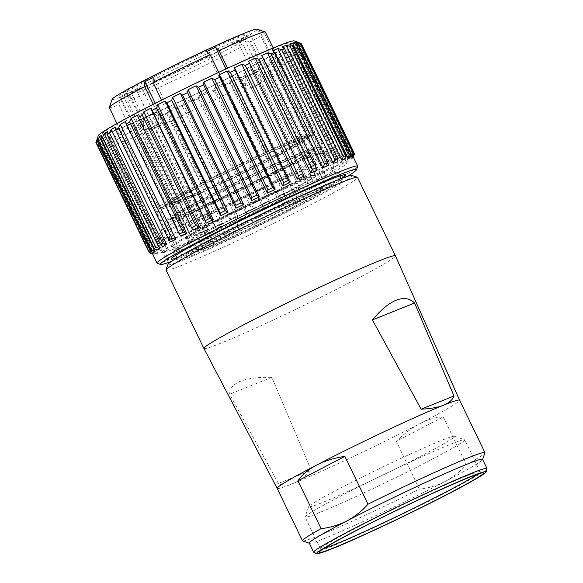 <?xml version="1.0" encoding="UTF-8"?>
<svg xmlns="http://www.w3.org/2000/svg" width="583" height="583" viewBox="0 0 583 583"><rect width="100%" height="100%" fill="white"/><g stroke="black" fill="none" stroke-linecap="round" stroke-linejoin="round"><path stroke-width="0.44" stroke-dasharray="2.92 2.19" d="M203.897 348.452A106.383 4.795 154.2 0 0 220.775 343.212A106.383 4.795 154.2 0 0 329.052 293.045A106.383 4.795 154.2 0 0 395.449 255.85M277.173 488.394L277.173 488.394A101.311 4.569 154.2 0 0 293.249 483.409C298.868 481.128 304.858 476.763 311.235 470.299L278.382 483.489C282.689 485.661 287.652 485.632 293.249 483.409A101.311 4.569 154.2 0 0 420.146 423.52A101.311 4.569 154.2 0 0 459.608 400.208L459.601 400.208M271.838 377.31L229.673 394.239C229.578 388.57 233.171 384.248 240.458 381.275C247.848 378.352 258.313 377.033 271.838 377.31L311.235 470.299M166.009 270.082A106.383 4.795 154.2 0 0 182.894 264.85A106.383 4.795 154.2 0 0 291.238 214.646A106.383 4.795 154.2 0 0 357.561 177.48M167.904 264.442A102.324 4.613 154.2 0 0 184.141 259.639A102.324 4.613 154.2 0 0 290.327 210.361A102.324 4.613 154.2 0 0 351.964 175.461M443.218 416.903L466.349 464.738C460.147 471.683 453.064 477.273 445.091 481.507C437.046 485.61 428.49 488.16 419.425 489.166L396.294 441.324L443.218 416.903C435.851 417.158 428.162 419.366 420.146 423.52C412.123 427.711 404.172 433.65 396.294 441.324M302.686 540.929A101.311 4.569 154.2 0 0 318.58 535.799A101.311 4.569 154.2 0 0 419.425 489.166M309.267 543.137A96.246 4.343 154.2 0 0 309.442 543.269A96.246 4.343 154.2 0 0 324.542 538.4A96.246 4.343 154.2 0 0 445.091 481.507A96.246 4.343 154.2 0 0 482.571 459.579A96.246 4.343 154.2 0 0 482.571 459.36M192.405 255.332A91.181 4.11 -25.8 0 1 177.932 259.821A91.181 4.11 -25.8 0 1 233.929 228.39A91.181 4.11 -25.8 0 1 327.646 184.935A91.181 4.11 -25.8 0 1 342.119 180.453A91.181 4.11 -25.8 0 1 285.269 212.307A91.181 4.11 -25.8 0 1 192.405 255.332M466.349 464.738A101.311 4.569 154.2 0 0 484.925 452.831M278.382 483.489L229.673 394.239M213.895 244.364L206.652 248.132A74.5 3.36 154.2 0 0 240.036 233.338L255.879 225.861A74.5 3.36 154.2 0 0 327.092 187.711A74.5 3.36 154.2 0 0 315.272 191.377A74.5 3.36 154.2 0 0 249.976 221.292A74.5 3.36 154.2 0 0 195.983 249.903L193.068 252.191A74.5 3.36 154.2 0 0 192.951 252.556A74.5 3.36 154.2 0 0 203.03 249.59L213.895 244.364L207.074 229.666L199.765 233.04A69.399 3.134 -25.8 0 0 201.507 232.347A69.399 3.134 -25.8 0 0 203.387 231.582A69.399 3.134 154.2 0 0 273.682 198.854A69.399 3.134 154.2 0 0 315.461 175.352A69.399 3.134 154.2 0 0 304.443 178.77A69.399 3.134 154.2 0 0 233.739 211.527A69.399 3.134 154.2 0 0 190.495 235.765A69.399 3.134 154.2 0 0 199.765 233.04L196.194 234.898A74.216 3.345 154.2 0 1 186.159 237.857L192.951 252.556M197.819 250.289L202.899 246.31A69.144 3.119 -25.8 0 1 253.991 219.602A69.144 3.119 -25.8 0 1 311.307 193.447A69.144 3.119 -25.8 0 1 322.282 190.043A69.144 3.119 -25.8 0 1 280.999 213.283A69.144 3.119 -25.8 0 1 211.031 245.895L214.493 244.095L206.652 247.658A69.144 3.119 -25.8 0 1 197.819 250.289L123.815 97.201A69.144 3.119 154.2 0 0 132.122 94.774L206.652 247.658M322.282 190.043L248.278 36.955A69.144 3.119 154.2 0 1 207.475 59.954A69.144 3.119 154.2 0 1 137.675 92.551L211.031 245.895M248.278 36.955A69.144 3.119 154.2 0 0 248.147 36.86A69.144 3.119 154.2 0 0 237.303 40.358A69.144 3.119 154.2 0 0 179.987 66.513A69.144 3.119 154.2 0 0 128.894 93.222L127.065 93.025L125.585 93.615L123.815 97.201M184.439 213.575A78.013 3.52 -25.8 0 1 172.058 217.415A78.013 3.52 -25.8 0 1 202.439 199.459A78.013 3.52 -25.8 0 1 300.15 153.344A78.013 3.52 -25.8 0 1 312.532 149.51A78.013 3.52 -25.8 0 1 263.895 176.766A78.013 3.52 -25.8 0 1 184.439 213.575M214.493 244.095L141.866 87.516L138.463 89.286A66.615 3.002 154.2 0 0 206.95 57.258A66.615 3.002 154.2 0 0 244.773 35.687A66.615 3.002 154.2 0 0 234.322 39.061A66.615 3.002 154.2 0 0 167.773 69.843A66.615 3.002 154.2 0 0 124.951 93.615A66.615 3.002 154.2 0 0 132.902 91.516L141.866 87.516M137.675 92.551L138.463 89.286M202.899 246.31L128.894 93.222M132.902 91.516L132.122 94.774M136.305 89.746L210.113 245.858M188.426 247.105A91.181 4.11 -25.8 0 1 173.953 251.586A91.181 4.11 -25.8 0 1 173.953 251.382A91.181 4.11 -25.8 0 1 232.573 218.844A91.181 4.11 -25.8 0 1 323.667 176.707A91.181 4.11 -25.8 0 1 337.972 172.094A91.181 4.11 -25.8 0 1 338.14 172.218A91.181 4.11 -25.8 0 1 281.29 204.079A91.181 4.11 -25.8 0 1 188.426 247.105M178.937 202.184A78.013 3.52 -25.8 0 1 166.556 206.025A78.013 3.52 -25.8 0 1 196.937 188.069A78.013 3.52 -25.8 0 1 294.641 141.953A78.013 3.52 -25.8 0 1 307.022 138.12A78.013 3.52 -25.8 0 1 258.386 165.375A78.013 3.52 -25.8 0 1 178.937 202.184M293.876 140.357A78.013 3.52 154.2 0 0 214.42 177.174A78.013 3.52 154.2 0 0 165.783 204.429A78.013 3.52 154.2 0 0 178.165 200.588A78.013 3.52 154.2 0 0 257.613 163.779A78.013 3.52 154.2 0 0 306.25 136.524A78.013 3.52 154.2 0 0 293.876 140.357M182.494 234.832A91.181 4.11 -25.8 0 1 168.021 239.321A91.181 4.11 -25.8 0 1 214.107 212.897A91.181 4.11 -25.8 0 1 317.735 164.435A91.181 4.11 -25.8 0 1 332.208 159.946A91.181 4.11 -25.8 0 1 275.358 191.807A91.181 4.11 -25.8 0 1 182.494 234.832M165.149 238.556A102.834 4.635 -25.8 0 1 316.175 164.166L311.213 166.753A96.246 4.343 154.2 0 1 329.329 159.48L334.292 156.893A102.834 4.635 -25.8 0 1 342.695 154.881A102.834 4.635 -25.8 0 1 210.332 223.464L212.882 221.941A96.246 4.343 154.2 0 1 163.459 241.522A96.246 4.343 154.2 0 1 170.593 236.064L165.149 238.556L160.966 229.899A102.834 4.635 154.2 0 1 311.992 155.515L307.03 158.095L311.213 166.753M316.175 164.166L311.992 155.515M210.332 223.464L206.149 214.814A102.834 4.635 154.2 0 0 338.512 146.224A102.834 4.635 154.2 0 0 330.109 148.242L325.146 150.822A96.246 4.343 154.2 0 0 307.03 158.095M206.149 214.814L208.699 213.283L212.882 221.941M160.966 229.899L166.41 227.406A96.246 4.343 154.2 0 0 159.276 232.865A96.246 4.343 154.2 0 0 208.699 213.283M180.934 224.805A87.639 3.95 154.2 0 0 270.191 183.456A87.639 3.95 154.2 0 0 324.833 152.833A87.639 3.95 154.2 0 0 310.921 157.148A87.639 3.95 154.2 0 0 221.664 198.497A87.639 3.95 154.2 0 0 167.029 229.119A87.639 3.95 154.2 0 0 180.934 224.805M325.146 150.822L329.329 159.48M334.292 156.893L330.109 148.242M178.07 218.887A87.639 3.95 154.2 0 0 267.327 177.531A87.639 3.95 154.2 0 0 321.969 146.916A87.639 3.95 154.2 0 0 308.057 151.223A87.639 3.95 154.2 0 0 218.8 192.579A87.639 3.95 154.2 0 0 164.166 223.194A87.639 3.95 154.2 0 0 178.07 218.887M185.212 215.171A78.013 3.52 154.2 0 0 264.667 178.362A78.013 3.52 154.2 0 0 313.304 151.099A78.013 3.52 154.2 0 0 300.923 154.94A78.013 3.52 154.2 0 0 221.467 191.749A78.013 3.52 154.2 0 0 172.83 219.004A78.013 3.52 154.2 0 0 185.212 215.171M301.01 136.648A87.639 3.95 154.2 0 0 267.597 151.223L265.841 152.331A82.065 3.702 154.2 0 0 257.722 156.084L259.479 154.976A87.639 3.95 154.2 0 0 200.909 183.47L203.394 182.523A82.065 3.702 154.2 0 0 195.852 186.392L193.374 187.347A87.639 3.95 154.2 0 0 157.119 208.619A87.639 3.95 154.2 0 0 167.161 205.821L171.315 203.664A82.065 3.702 154.2 0 0 175.155 202.155A82.065 3.702 154.2 0 0 179.593 200.333L175.447 202.498A87.639 3.95 154.2 0 0 293.183 145.939L289.357 147.601A82.065 3.702 154.2 0 0 294.976 144.526L298.802 142.857A87.639 3.95 154.2 0 0 314.055 133.5L309.048 135.89A82.065 3.702 154.2 0 0 309.872 135.008L314.871 132.625A87.639 3.95 154.2 0 0 314.915 132.334A87.639 3.95 154.2 0 0 301.01 136.648M314.871 132.625L265.352 32.313L259.224 30.178L309.872 135.008M309.048 135.89L258.313 31.147A82.065 3.702 154.2 0 0 259.224 30.178M314.055 133.5L264.449 33.282L258.313 31.147M298.802 142.857L249.728 42.311L244.583 39.571L294.976 144.526M289.357 147.601L238.381 42.967A82.065 3.702 154.2 0 0 244.583 39.571M293.183 145.939L243.548 45.693L238.381 42.967M155.297 103.278L195.852 186.392M153.271 104.306L193.374 187.347M109.305 107.505A86.678 3.906 154.2 0 0 118.99 104.838L167.161 205.821M171.315 203.664L120.433 98.942L118.99 104.838M120.433 98.942A82.065 3.702 154.2 0 0 124.492 97.354A82.065 3.702 154.2 0 0 129.229 95.415L179.593 200.333M129.229 95.415L127.764 101.318L175.447 202.498M127.764 101.318A86.678 3.906 154.2 0 0 243.548 45.693M203.394 182.523L153.132 77.51M206.622 51.479L257.722 156.084M218.771 72.314L259.479 154.976M265.841 152.331L225.942 68.969M267.597 151.223L227.545 68.218M112.184 99.19A80.541 3.636 154.2 0 0 124.966 95.408A80.541 3.636 154.2 0 0 242.688 38.777A80.541 3.636 154.2 0 0 257.067 29.15M249.728 42.311A86.678 3.906 154.2 0 0 264.449 33.282M131.168 92.187A72.183 3.258 154.2 0 0 204.662 58.132A72.183 3.258 154.2 0 0 249.692 32.903A72.183 3.258 154.2 0 0 238.236 36.452A72.183 3.258 154.2 0 0 164.69 70.528A72.183 3.258 154.2 0 0 119.712 95.736A72.183 3.258 154.2 0 0 131.168 92.187M255.879 225.861L246.332 212.46A74.216 3.345 154.2 0 0 319.79 173.253A74.216 3.345 154.2 0 0 308.013 176.911A74.216 3.345 154.2 0 0 241.726 207.322A74.216 3.345 154.2 0 0 188.477 235.685L186.48 237.252A74.216 3.345 154.2 0 0 186.159 237.857M207.074 229.666L199.816 233.448A74.216 3.345 154.2 0 0 235.481 217.583L246.332 212.46M235.481 217.583L240.036 233.338M193.068 252.191L186.48 237.252M188.477 235.685L195.983 249.903M203.03 249.59L196.194 234.898M203.452 231.116L210.274 245.815M199.816 233.448L206.652 248.132M200.909 183.47L161.455 100.167M166.41 227.406L170.593 236.064M321.685 172.604A91.181 4.11 -25.8 0 1 336.158 168.115A91.181 4.11 -25.8 0 1 279.308 199.976A91.181 4.11 -25.8 0 1 186.443 243.002A91.181 4.11 -25.8 0 1 171.97 247.491A91.181 4.11 -25.8 0 1 228.82 215.63A91.181 4.11 -25.8 0 1 321.685 172.604M177.006 257.912A96.756 4.365 154.2 0 0 186.713 254.261A96.756 4.365 154.2 0 0 270.796 215.768A96.756 4.365 154.2 0 0 341.193 178.544M347.242 176.423A108.912 4.912 -25.8 0 1 266.511 218.472A108.912 4.912 -25.8 0 1 177.698 258.954A108.912 4.912 -25.8 0 1 171.591 261.337M178.733 253.488A113.977 5.138 -25.8 0 1 171.737 256.36A113.977 5.138 -25.8 0 1 165.791 258.684L108.088 139.315A113.977 5.138 154.2 0 0 114.035 136.99A113.977 5.138 154.2 0 0 121.024 134.119L178.733 253.488L181.721 254.778L121.811 130.854L121.024 134.119M357.7 166.388A111.448 5.028 -25.8 0 1 291.485 203.438A111.448 5.028 -25.8 0 1 181.721 254.778M98.308 135.584A108.912 4.912 154.2 0 0 115.587 130.475A108.912 4.912 154.2 0 0 228.609 78.035A108.912 4.912 154.2 0 0 294.218 40.883M297.745 42.136A111.448 5.028 -25.8 0 1 297.796 42.209A111.448 5.028 -25.8 0 1 297.811 42.246L301.2 43.499A113.977 5.138 -25.8 0 1 301.076 43.842L297.614 42.77A111.448 5.028 -25.8 0 1 296.783 43.616L299.924 45.008A113.977 5.138 -25.8 0 1 299.013 45.722L295.384 44.716A111.448 5.028 -25.8 0 1 293.315 46.137L296.157 47.697A113.977 5.138 -25.8 0 1 294.488 48.761L290.735 47.791A111.448 5.028 -25.8 0 1 287.485 49.766L289.984 51.501A113.977 5.138 -25.8 0 1 287.594 52.9L283.797 51.923A111.448 5.028 -25.8 0 1 279.439 54.401L281.56 56.325A113.977 5.138 -25.8 0 1 278.506 58.016L274.724 57.01A111.448 5.028 -25.8 0 1 269.375 59.925L271.088 62.053A113.977 5.138 -25.8 0 1 267.451 63.999L263.756 62.935A111.448 5.028 -25.8 0 1 257.54 66.207L258.837 68.546A113.977 5.138 -25.8 0 1 254.698 70.696L251.156 69.537A111.448 5.028 -25.8 0 1 244.226 73.101L245.093 75.637A113.977 5.138 -25.8 0 1 240.568 77.94L237.23 76.657A111.448 5.028 -25.8 0 1 229.76 80.418L230.212 83.158A113.977 5.138 -25.8 0 1 225.402 85.555L222.327 84.127A111.448 5.028 -25.8 0 1 214.5 87.997L214.544 90.919A113.977 5.138 -25.8 0 1 209.574 93.353L206.812 91.757A111.448 5.028 -25.8 0 1 198.818 95.641L198.49 98.731A113.977 5.138 -25.8 0 1 193.476 101.143L191.064 99.365A111.448 5.028 -25.8 0 1 183.098 103.162L182.435 106.405A113.977 5.138 -25.8 0 1 177.502 108.729L175.476 106.762A111.448 5.028 -25.8 0 1 167.736 110.376L166.774 113.743A113.977 5.138 -25.8 0 1 162.045 115.93L160.427 113.758A111.448 5.028 -25.8 0 1 153.11 117.103L151.901 120.572A113.977 5.138 -25.8 0 1 147.484 122.568L146.289 120.185A111.448 5.028 -25.8 0 1 139.57 123.188L138.171 126.722A113.977 5.138 -25.8 0 1 134.185 128.479L133.412 125.892A111.448 5.028 -25.8 0 1 121.811 130.854M273.558 48.251A104.102 4.693 154.2 0 0 167.54 97.368A104.102 4.693 154.2 0 0 102.637 133.74A104.102 4.693 154.2 0 0 119.158 128.617A104.102 4.693 154.2 0 0 225.176 79.499A104.102 4.693 154.2 0 0 290.079 43.127A104.102 4.693 154.2 0 0 273.558 48.251M140.554 125.447L141.436 127.262C142.981 129.922 144.905 130.818 147.193 129.943A104.051 4.693 -25.8 0 1 156.587 125.053C158.853 123.56 159.436 121.359 158.343 118.466L157.454 116.644C155.865 114.006 153.803 113.168 151.274 114.13A104.102 4.693 154.2 0 0 141.88 119.019C139.847 120.426 139.403 122.568 140.554 125.447L143.855 124.121L144.737 125.943A5.065 4.227 -111.9 0 0 150.378 128.683A5.065 4.227 -111.9 0 0 150.691 128.544L150.378 128.683M150.691 128.544L160.085 123.654A5.065 4.227 -111.9 0 0 161.644 117.139L160.762 115.317A5.065 4.227 -111.9 0 0 155.114 112.57L151.274 114.13L154.801 112.716L145.407 117.606A5.065 4.227 -111.9 0 0 143.855 124.121M263.173 74.201L264.055 76.023C265.185 78.909 264.733 81.052 262.7 82.458A104.051 4.693 -25.8 0 1 253.306 87.348C250.777 88.31 248.73 87.472 247.148 84.827L246.274 83.005C245.188 80.104 245.778 77.903 248.045 76.402A104.102 4.693 154.2 0 0 257.438 71.512C259.734 70.638 261.643 71.534 263.173 74.201L259.872 75.528A5.065 4.227 -111.9 0 0 254.232 72.78A5.065 4.227 -111.9 0 0 253.911 72.926L244.525 77.816A5.065 4.227 -111.9 0 0 242.965 84.331L243.847 86.153A5.065 4.227 -111.9 0 0 249.495 88.893A5.065 4.227 -111.9 0 0 249.808 88.754L249.495 88.893M259.872 75.528L260.754 77.35A5.065 4.227 -111.9 0 1 259.202 83.865L249.808 88.754M162.839 252.752A103.089 4.649 154.2 0 0 177.611 247.6A103.089 4.649 154.2 0 0 282.587 198.963A103.089 4.649 154.2 0 0 346.878 162.941A103.089 4.649 154.2 0 0 330.51 168.006A103.089 4.649 154.2 0 0 225.504 216.657A103.089 4.649 154.2 0 0 161.251 252.672A103.089 4.649 154.2 0 0 161.586 252.847L155.311 240.145A103.206 4.657 -25.8 0 0 156.565 240.043L162.839 252.752L168.494 249.976L162.329 237.223L156.565 240.043M161.586 252.847L167.248 250.078L161.076 237.317A96.756 4.365 154.2 0 0 162.329 237.223M161.076 237.317L155.311 240.145M167.248 250.078A96.756 4.365 154.2 0 0 168.494 249.976M101.602 135.285L157.104 250.092M98.133 137.807L153.635 252.621M97.66 139.388L152.061 251.929M97.106 139.177L152.608 253.991L97.121 139.213A111.448 5.028 -25.8 0 1 97.106 139.177L95.918 142.478M149.744 252.935L96.508 142.813L97.536 139.417A111.448 5.028 -25.8 0 1 97.121 139.213M97.536 139.417L153.037 254.232A111.448 5.028 154.2 0 0 154.058 254.166L150.472 253.029L97.172 142.769A113.977 5.138 -25.8 0 1 96.508 142.813M100.225 138.98L155.734 253.794A111.448 5.028 154.2 0 0 157.942 253.139L154.218 252.089A113.977 5.138 154.2 0 1 152.79 252.512L99.489 142.252L100.225 138.98A111.448 5.028 -25.8 0 1 98.556 139.352L154.058 254.166M157.228 263.297A111.448 5.028 -25.8 0 0 168.786 259.974L108.875 136.05A111.448 5.028 -25.8 0 1 102.44 138.324L157.942 253.139M272.8 50.692L328.302 165.506M261.505 55.531L317.006 170.345M137.377 115.215L192.878 230.023M125.542 121.497L181.043 236.312M115.478 127.021L170.979 241.836M107.432 131.656L162.934 246.471M98.556 139.352L97.172 142.769M152.659 254.093L153.037 254.232M149.809 253.066A113.977 5.138 154.2 0 0 150.472 253.029M102.44 138.324L100.917 141.829A113.977 5.138 -25.8 0 1 99.489 142.252M154.218 252.089L100.917 141.829M152.79 252.512L155.734 253.794M168.786 259.974L165.791 258.684M108.088 139.315L108.875 136.05M134.185 128.479L187.486 238.731L188.914 240.706A111.448 5.028 154.2 0 0 195.072 237.995L191.472 236.982L138.171 126.722M133.412 125.892L188.914 240.706M187.486 238.731A113.977 5.138 154.2 0 0 191.472 236.982M139.57 123.188L195.072 237.995M147.484 122.568L201.791 235A111.448 5.028 154.2 0 0 208.612 231.917L205.201 230.832L151.901 120.572M146.289 120.185L201.791 235M200.785 232.828A113.977 5.138 154.2 0 0 205.201 230.832M153.11 117.103L208.612 231.917M167.736 110.376L223.245 225.184L220.075 224.003L166.774 113.743M220.075 224.003A113.977 5.138 154.2 0 1 215.346 226.189L162.045 115.93M215.346 226.189L215.929 228.572A111.448 5.028 154.2 0 0 223.245 225.184M160.427 113.758L215.929 228.572M183.098 103.162L238.6 217.969L235.736 216.657L182.435 106.405M235.736 216.657A113.977 5.138 154.2 0 1 230.802 218.989L177.502 108.729M230.802 218.989L230.977 221.569A111.448 5.028 154.2 0 0 238.6 217.969M175.476 106.762L230.977 221.569M198.818 95.641L254.319 210.448L251.79 208.991L198.49 98.731M193.476 101.143L246.777 211.403A113.977 5.138 154.2 0 0 251.79 208.991M246.777 211.403L246.565 214.18A111.448 5.028 154.2 0 0 254.319 210.448M191.064 99.365L246.565 214.18M214.5 87.997L270.002 202.811L267.845 201.179L214.544 90.919M206.812 91.757L262.314 206.571L262.875 203.613L209.574 93.353M262.875 203.613A113.977 5.138 154.2 0 0 267.845 201.179M262.314 206.571A111.448 5.028 154.2 0 0 270.002 202.811M229.76 80.418L285.262 195.232L283.513 193.418L230.212 83.158M225.402 85.555L278.703 195.815A113.977 5.138 154.2 0 0 283.513 193.418M278.703 195.815L277.829 198.941A111.448 5.028 154.2 0 0 285.262 195.232M222.327 84.127L277.829 198.941M244.226 73.101L299.728 187.915L245.093 75.637M237.23 76.657L292.732 191.472L293.868 188.2L240.568 77.94M293.868 188.2A113.977 5.138 154.2 0 0 298.394 185.897M292.732 191.472A111.448 5.028 154.2 0 0 299.728 187.915M257.54 66.207L313.042 181.022L258.837 68.546M312.138 178.806A113.977 5.138 154.2 0 1 307.999 180.956L254.698 70.696M307.999 180.956L306.658 184.345A111.448 5.028 154.2 0 0 313.042 181.022M251.156 69.537L306.658 184.345M269.375 59.925L324.877 174.74L324.388 172.313L271.088 62.053M324.388 172.313A113.977 5.138 154.2 0 1 320.752 174.259L267.451 63.999M320.752 174.259L319.258 177.742A111.448 5.028 154.2 0 0 324.877 174.74M263.756 62.935L319.258 177.742M279.439 54.401L334.948 169.208L334.861 166.585L281.56 56.325M278.506 58.016L331.807 168.276A113.977 5.138 154.2 0 0 334.861 166.585M331.807 168.276L330.233 171.825A111.448 5.028 154.2 0 0 334.948 169.208M274.724 57.01L330.233 171.825M343.285 161.761A113.977 5.138 154.2 0 1 340.895 163.153L339.299 166.738A111.448 5.028 154.2 0 0 342.993 164.581L343.285 161.761L289.984 51.501M287.485 49.766L342.993 164.581M340.895 163.153L287.594 52.9M283.797 51.923L339.299 166.738M293.315 46.137L348.823 160.952L349.457 157.957L296.157 47.697M294.488 48.761L347.789 159.021L346.236 162.606A111.448 5.028 154.2 0 0 348.823 160.952M290.735 47.791L346.236 162.606M347.789 159.021A113.977 5.138 154.2 0 0 349.457 157.957M296.783 43.616L352.292 158.43L353.225 155.267L299.924 45.008M295.384 44.716L350.886 159.531L352.314 155.974L299.013 45.722M352.314 155.974A113.977 5.138 154.2 0 0 353.225 155.267M350.886 159.531A111.448 5.028 154.2 0 0 352.292 158.43M301.076 43.842L354.377 154.094L353.116 157.585A111.448 5.028 154.2 0 0 353.291 157.272A111.448 5.028 154.2 0 0 353.313 157.06L297.811 42.246M297.614 42.77L353.116 157.585M297.031 43.463L350.784 154.641M297.381 42.005L352.883 156.82M294.692 42.442L350.194 157.257M289.598 44.068L345.107 158.882M282.245 46.837L337.746 161.651M323.959 548.479A88.652 4.001 -25.8 0 1 320.512 548.946A88.652 4.001 -25.8 0 1 320.512 548.741A88.652 4.001 -25.8 0 1 355.04 528.541A88.652 4.001 -25.8 0 1 435.071 489.603A88.652 4.001 -25.8 0 1 479.977 471.654A88.652 4.001 -25.8 0 1 480.137 471.778A88.652 4.001 -25.8 0 1 477.63 474.19M430.196 460.286A88.652 4.001 -25.8 0 1 348.547 499.952A88.652 4.001 -25.8 0 1 305.091 517.048A88.652 4.001 -25.8 0 1 305.098 516.851A88.652 4.001 -25.8 0 1 339.619 496.65A88.652 4.001 -25.8 0 1 419.651 457.713A88.652 4.001 -25.8 0 1 464.556 439.764A88.652 4.001 -25.8 0 1 464.717 439.881A88.652 4.001 -25.8 0 1 430.196 460.286M423.01 455.01A81.052 3.658 -25.8 0 1 346.9 491.935A81.052 3.658 -25.8 0 1 308.633 506.722A81.052 3.658 -25.8 0 1 340.195 488.255A81.052 3.658 -25.8 0 1 413.369 452.656A81.052 3.658 -25.8 0 1 454.427 436.244A81.052 3.658 -25.8 0 1 423.01 455.01M486.98 468.47A96.246 4.343 -25.8 0 1 426.975 502.094A96.246 4.343 -25.8 0 1 328.943 547.517A96.246 4.343 -25.8 0 1 313.669 552.247M285.379 166.162A84.346 3.804 154.2 0 0 304.843 150.902A84.346 3.804 154.2 0 0 199.211 200.756A84.346 3.804 154.2 0 0 179.746 216.016A84.346 3.804 154.2 0 0 285.379 166.162M279.876 154.772A84.346 3.804 154.2 0 0 299.341 139.512A84.346 3.804 154.2 0 0 193.702 189.366A84.346 3.804 154.2 0 0 174.237 204.626A84.346 3.804 154.2 0 0 279.876 154.772M140.991 126.358A104.102 4.693 154.2 0 0 108.584 146.042L108.584 146.042A104.102 4.693 154.2 0 0 125.105 140.918A104.102 4.693 154.2 0 0 246.711 83.916M263.618 75.112A104.102 4.693 154.2 0 0 296.026 55.429A104.102 4.693 154.2 0 0 279.505 60.552A104.102 4.693 154.2 0 0 157.898 117.555M244.525 77.816L248.045 76.402M246.274 83.005L242.965 84.331M247.148 84.827L243.847 86.153M259.202 83.865L262.7 82.458M264.055 76.023L260.754 77.35M145.407 117.606L141.88 119.019M160.762 115.317L157.454 116.644M161.644 117.139L158.343 118.466M160.085 123.654L156.587 125.053M144.737 125.943L141.436 127.262M290.079 43.127L346.878 162.941M285.553 166.082L312.743 151.114L319.455 146.362L320.606 144.999C321.816 144.351 322.005 142.114 321.182 138.302C317.735 133.5 316.095 134.855 313.756 134.651L302.125 138.382L279.876 147.805C254.633 158.984 218.712 176.314 193.534 189.446L166.359 204.407C159.99 208.386 159.21 209.443 158.503 210.492C157.264 211.199 157.06 213.444 157.906 217.233C159.647 219.594 160.988 220.738 161.936 220.658C164.311 220.789 162.825 222.159 173.202 218.574C191.894 211.906 249.007 185.19 285.553 166.082M124.951 93.615L124.194 95.772M177.932 259.821L177.021 257.934M175.738 255.288L173.953 251.586M166.556 206.025L165.783 204.429M324.833 152.833L321.969 146.916M172.83 219.004L172.058 217.415M116.892 123.552L157.119 208.619M190.495 235.765L119.712 95.736M342.695 154.881L338.512 146.224M159.276 232.865L163.459 241.522M336.158 168.115L332.208 159.946M173.953 251.382L171.358 258.808M102.637 133.74L161.251 252.672M479.977 471.654L483.351 472.828M320.512 548.946L305.091 517.048M308.633 506.722L305.098 516.851M167.029 229.119L164.166 223.194M307.022 138.12L306.25 136.524M320.512 548.741L319.338 552.116M337.972 172.094L345.406 174.667M273.238 47.974L314.915 132.334M480.137 471.778L464.717 439.881M319.79 173.253L327.092 187.711M342.119 180.453L341.208 178.566M339.925 175.913L338.14 172.218M315.461 175.352L249.692 32.903M171.97 247.491L168.021 239.321M244.773 35.687L248.147 36.86M353.006 156.419L297.796 42.209M313.304 151.099L312.532 149.51M454.427 436.244L464.556 439.764"/><path stroke-width="0.87" d="M395.449 255.85L395.449 255.85A106.383 4.795 154.2 0 0 378.564 261.082A106.383 4.795 154.2 0 0 270.221 311.278A106.383 4.795 154.2 0 0 203.897 348.445A106.383 4.795 154.2 0 0 203.897 348.452L166.009 270.082A106.383 4.795 154.2 0 1 166.017 269.842A106.383 4.795 154.2 0 1 234.402 231.881A106.383 4.795 154.2 0 1 340.676 182.719A106.383 4.795 154.2 0 1 357.372 177.334A106.383 4.795 154.2 0 1 357.561 177.48L395.449 255.85L459.601 400.208A101.311 4.569 154.2 0 0 443.525 405.185C437.891 407.43 430.429 408.763 421.137 409.179L372.428 319.929L414.6 303C409.66 298.256 403.523 297.323 396.2 300.209C388.846 303.218 380.925 309.784 372.428 319.929M297.964 480.8L321.087 528.643C330.153 527.637 338.708 525.086 346.754 520.983C354.726 516.749 361.81 511.16 368.011 504.215L344.881 456.38L297.964 480.8C302.409 474.504 308.633 469.264 316.635 465.074A101.311 4.569 154.2 0 1 443.525 405.185C449.114 402.926 452.597 399.858 453.989 395.995L414.6 303M459.608 400.208A101.311 4.569 154.2 0 0 459.601 400.2L484.932 452.597A101.311 4.569 154.2 0 0 468.856 457.582A101.311 4.569 154.2 0 0 368.011 504.215M448.006 493.939A91.181 4.11 154.2 0 0 483.351 472.828A91.181 4.11 154.2 0 0 437.163 491.294A91.181 4.11 154.2 0 0 354.843 531.339A91.181 4.11 154.2 0 0 319.338 552.116A91.181 4.11 154.2 0 0 362.386 535.478A91.181 4.11 154.2 0 0 448.006 493.939M357.372 177.334L351.964 175.461A102.324 4.613 154.2 0 0 335.91 180.635A102.324 4.613 154.2 0 0 254.436 217.714A102.324 4.613 154.2 0 0 167.904 264.442L166.017 269.842M453.989 395.995L421.137 409.179M467.296 464.09A96.246 4.343 154.2 0 0 346.754 520.983A96.246 4.343 154.2 0 0 309.267 543.137L313.669 552.247A96.246 4.343 -25.8 0 1 373.674 518.622A96.246 4.343 -25.8 0 1 471.705 473.207A96.246 4.343 -25.8 0 1 486.98 468.47L482.571 459.36A96.246 4.343 154.2 0 0 467.296 464.09M482.615 459.448L484.925 452.831A101.311 4.569 154.2 0 0 484.932 452.597M321.087 528.643A101.311 4.569 154.2 0 0 302.504 540.784L277.173 488.394A101.311 4.569 154.2 0 1 316.635 465.074C324.665 460.913 334.088 458.012 344.881 456.38M225.942 68.969L215.593 47.34A82.065 3.702 154.2 0 0 206.622 51.479L210.084 54.664A86.678 3.906 154.2 0 0 153.052 82.422L153.132 77.51A82.065 3.702 154.2 0 0 144.81 81.788L155.297 103.278M144.81 81.788L144.759 86.678L153.271 104.306M144.759 86.678A86.678 3.906 154.2 0 0 109.312 107.308A86.678 3.906 154.2 0 0 109.305 107.505L116.892 123.552M210.084 54.664L218.771 72.314M227.545 68.218L219.019 50.546L215.593 47.34M273.238 47.974L265.374 32.058A86.678 3.906 154.2 0 0 265.221 31.941L257.067 29.15A80.541 3.636 154.2 0 0 244.43 33.224A80.541 3.636 154.2 0 0 163.976 70.441A80.541 3.636 154.2 0 0 112.184 99.19L109.312 107.308M265.221 31.941A86.678 3.906 154.2 0 0 251.623 36.328A86.678 3.906 154.2 0 0 219.019 50.546M161.455 100.167L153.052 82.422M341.193 178.544A96.756 4.365 154.2 0 0 345.406 174.667A96.756 4.365 154.2 0 0 330.226 179.564A96.756 4.365 154.2 0 0 233.557 224.28A96.756 4.365 154.2 0 0 171.358 258.808A96.756 4.365 154.2 0 0 177.006 257.912M171.591 261.337A108.912 4.912 -25.8 0 1 160.609 264.471A108.912 4.912 -25.8 0 1 226.211 227.319A108.912 4.912 -25.8 0 1 339.24 174.871A108.912 4.912 -25.8 0 1 356.519 169.762A108.912 4.912 -25.8 0 1 347.242 176.423M160.609 264.471L157.228 263.297A111.448 5.028 -25.8 0 1 157.031 263.144A111.448 5.028 -25.8 0 1 226.51 224.2A111.448 5.028 -25.8 0 1 340.013 171.613A111.448 5.028 -25.8 0 1 357.7 166.133A111.448 5.028 -25.8 0 1 357.7 166.388L356.519 169.762M327.945 162.723L328.302 165.506A111.448 5.028 154.2 0 0 322.96 167.773L324.491 164.195A113.977 5.138 154.2 0 1 327.945 162.723L274.644 52.47L272.8 50.692A111.448 5.028 -25.8 0 1 277.843 48.608L281.64 49.577A113.977 5.138 -25.8 0 1 283.09 48.994A113.977 5.138 -25.8 0 1 284.482 48.433L282.245 46.837A111.448 5.028 -25.8 0 1 286.253 45.292L290.043 46.283A113.977 5.138 -25.8 0 1 292.207 45.496L289.598 44.068A111.448 5.028 -25.8 0 1 292.477 43.098L296.2 44.148A113.977 5.138 -25.8 0 1 297.629 43.725L294.692 42.442A111.448 5.028 -25.8 0 1 296.361 42.071L299.946 43.208A113.977 5.138 -25.8 0 1 300.609 43.171L297.381 42.005A111.448 5.028 -25.8 0 1 297.592 42.049L294.218 40.883A108.912 4.912 154.2 0 0 277.129 46.392A108.912 4.912 154.2 0 0 168.319 96.727A108.912 4.912 154.2 0 0 98.308 135.584L95.947 142.339A113.977 5.138 -25.8 0 1 96.042 142.143L97.303 138.652A111.448 5.028 -25.8 0 1 98.133 137.807L97.193 140.969A113.977 5.138 -25.8 0 1 98.104 140.255L99.533 136.706A111.448 5.028 -25.8 0 1 101.602 135.285L100.961 138.28A113.977 5.138 -25.8 0 1 102.637 137.216L104.182 133.631L159.684 248.445A111.448 5.028 154.2 0 0 157.104 250.092L154.262 248.54L100.961 138.28M300.675 43.302L301.2 43.499L354.5 153.759L353.313 157.06M99.533 136.706L155.042 251.521A111.448 5.028 154.2 0 0 153.635 252.621L150.494 251.229L97.193 140.969M97.303 138.652L97.66 139.388M152.061 251.929L152.804 253.467A111.448 5.028 154.2 0 0 152.608 253.991L149.219 252.738L95.918 142.478A113.977 5.138 -25.8 0 1 95.947 142.339M284.482 48.433L337.783 158.693L337.746 161.651A111.448 5.028 154.2 0 0 335.611 162.504A111.448 5.028 154.2 0 0 333.352 163.422L334.941 159.829L281.64 49.577M277.843 48.608L333.352 163.422M316.234 167.758L317.006 170.345A111.448 5.028 154.2 0 0 310.848 173.049L312.248 169.515A113.977 5.138 154.2 0 1 316.234 167.758L262.933 57.506L261.505 55.531A111.448 5.028 -25.8 0 1 267.459 52.958L322.96 167.773M248.628 61.237L304.129 176.051L248.628 61.237A111.448 5.028 -25.8 0 1 255.347 58.234L310.848 173.049M304.129 176.051A111.448 5.028 154.2 0 0 297.308 179.134L298.518 175.665L245.217 65.405A113.977 5.138 -25.8 0 1 249.633 63.409M234.49 67.664L289.991 182.479A111.448 5.028 154.2 0 0 282.682 185.86L283.644 182.494A113.977 5.138 154.2 0 1 288.374 180.3L235.073 70.047L234.49 67.664A111.448 5.028 -25.8 0 1 241.807 64.319L297.308 179.134M219.441 74.66L274.943 189.475A111.448 5.028 154.2 0 0 267.32 193.075L267.983 189.832A113.977 5.138 154.2 0 1 272.917 187.5L219.623 77.248L219.441 74.66A111.448 5.028 -25.8 0 1 227.181 71.046L282.682 185.86M203.853 82.057L259.355 196.872L256.943 195.094L203.642 84.834L203.853 82.057A111.448 5.028 -25.8 0 1 211.818 78.26L267.32 193.075M259.355 196.872A111.448 5.028 154.2 0 0 251.601 200.596L251.929 197.506L198.628 87.246A113.977 5.138 -25.8 0 1 203.642 84.834M188.105 89.665L243.614 204.473L240.845 202.884L187.544 92.624L188.105 89.665A111.448 5.028 -25.8 0 1 196.099 85.781L251.601 200.596M243.614 204.473A111.448 5.028 154.2 0 0 235.926 208.24L235.875 205.318L182.574 95.058A113.977 5.138 -25.8 0 1 187.544 92.624M172.59 97.295L228.091 212.11L225.016 210.682L171.715 100.422L172.59 97.295A111.448 5.028 -25.8 0 1 180.417 93.426L235.926 208.24M228.091 212.11A111.448 5.028 154.2 0 0 220.658 215.812L220.206 213.079L166.906 102.819A113.977 5.138 -25.8 0 1 171.715 100.422M157.687 104.765L213.189 219.58A111.448 5.028 154.2 0 0 206.193 223.136L205.325 220.6A113.977 5.138 154.2 0 1 209.851 218.297L156.55 108.037L157.687 104.765A111.448 5.028 -25.8 0 1 165.157 101.005L220.658 215.812M143.761 111.885L199.262 226.7A111.448 5.028 154.2 0 0 192.878 230.023L191.588 227.691A113.977 5.138 154.2 0 1 195.72 225.541L142.42 115.281L143.761 111.885A111.448 5.028 -25.8 0 1 150.691 108.321L206.193 223.136M131.16 118.487L186.662 233.302L182.967 232.238L129.666 121.978L131.16 118.487A111.448 5.028 -25.8 0 1 137.377 115.215L138.288 117.431A113.977 5.138 -25.8 0 1 142.42 115.281M186.662 233.302A111.448 5.028 154.2 0 0 181.043 236.312L179.331 234.184L126.03 123.924A113.977 5.138 -25.8 0 1 129.666 121.978M120.193 124.405L175.694 239.219L171.912 238.214L118.611 127.961L120.193 124.405A111.448 5.028 -25.8 0 1 125.542 121.497L126.03 123.924M175.694 239.219A111.448 5.028 154.2 0 0 170.979 241.836L168.866 239.912L115.565 129.652A113.977 5.138 -25.8 0 1 118.611 127.961M111.12 129.499L166.629 244.313A111.448 5.028 154.2 0 0 162.934 246.471L160.442 244.736A113.977 5.138 154.2 0 1 162.825 243.337L109.524 133.077L111.12 129.499A111.448 5.028 -25.8 0 1 115.478 127.021L115.565 129.652M104.182 133.631A111.448 5.028 -25.8 0 1 107.432 131.656L107.141 134.476A113.977 5.138 -25.8 0 1 109.524 133.077M154.262 248.54A113.977 5.138 154.2 0 1 155.938 247.469L102.637 137.216M155.938 247.469L159.684 248.445M98.104 140.255L151.405 250.515A113.977 5.138 154.2 0 0 150.494 251.229M151.405 250.515L155.042 251.521M96.042 142.143L149.343 252.395A113.977 5.138 154.2 0 0 149.219 252.738M149.343 252.395L152.804 253.467M153.037 254.232L149.744 252.935M353.349 157.126L354.471 153.897A113.977 5.138 154.2 0 0 354.5 153.759M296.361 42.071L297.031 43.463M350.784 154.641L351.862 156.885L353.247 153.467L299.946 43.208M353.247 153.467A113.977 5.138 154.2 0 1 353.91 153.424L300.609 43.171M353.91 153.424L352.883 156.82A111.448 5.028 154.2 0 0 351.862 156.885M292.477 43.098L347.978 157.906L349.501 154.408L296.2 44.148M349.501 154.408A113.977 5.138 154.2 0 1 350.93 153.985L297.629 43.725M350.93 153.985L350.194 157.257A111.448 5.028 154.2 0 0 347.978 157.906M286.253 45.292L341.762 160.106A111.448 5.028 154.2 0 1 345.107 158.882L345.508 155.748L292.207 45.496M345.508 155.748A113.977 5.138 154.2 0 0 343.343 156.543L290.043 46.283M341.762 160.106L343.343 156.543M337.783 158.693A113.977 5.138 154.2 0 0 336.391 159.246A113.977 5.138 154.2 0 0 334.941 159.829M324.491 164.195L271.19 53.935A113.977 5.138 -25.8 0 1 274.644 52.47M267.459 52.958L271.19 53.935M312.248 169.515L258.947 59.255A113.977 5.138 -25.8 0 1 262.933 57.506M255.347 58.234L258.947 59.255M302.934 173.668A113.977 5.138 154.2 0 0 298.518 175.665M241.807 64.319L245.217 65.405M227.181 71.046L230.343 72.234A113.977 5.138 -25.8 0 1 235.073 70.047M283.644 182.494L230.343 72.234M288.374 180.3L289.991 182.479M267.983 189.832L214.682 79.572A113.977 5.138 -25.8 0 1 219.623 77.248M211.818 78.26L214.682 79.572M272.917 187.5L274.943 189.475M256.943 195.094A113.977 5.138 154.2 0 0 251.929 197.506M196.099 85.781L198.628 87.246M240.845 202.884A113.977 5.138 154.2 0 0 235.875 205.318M180.417 93.426L182.574 95.058M225.016 210.682A113.977 5.138 154.2 0 0 220.206 213.079M165.157 101.005L166.906 102.819M150.691 108.321L152.025 110.34A113.977 5.138 -25.8 0 1 156.55 108.037M205.325 220.6L152.025 110.34M209.851 218.297L213.189 219.58M191.588 227.691L138.288 117.431M195.72 225.541L199.262 226.7M182.967 232.238A113.977 5.138 154.2 0 0 179.331 234.184M171.912 238.214A113.977 5.138 154.2 0 0 168.866 239.912M160.442 244.736L107.141 134.476M162.825 243.337L166.629 244.313M477.63 474.19A88.652 4.001 -25.8 0 1 445.609 492.176A88.652 4.001 -25.8 0 1 323.959 548.479M302.504 540.784A101.311 4.569 154.2 0 0 302.686 540.929L309.311 543.225M331.924 548.814A93.717 4.227 154.2 0 0 449.304 493.415A93.717 4.227 154.2 0 0 470.926 476.464A93.717 4.227 154.2 0 0 353.553 531.856A93.717 4.227 154.2 0 0 331.924 548.814M313.669 552.247L316.066 553.835L319.171 553.405L331.771 548.887C362.939 536.608 443.641 497.605 472.879 480.691L484.466 473.505L486.324 471.873L486.98 468.47M177.021 257.934L175.738 255.288M157.031 263.144L152.608 253.991M341.208 178.566L339.925 175.913M277.173 488.394L203.897 348.452M357.7 166.133L353.006 156.419"/></g></svg>
